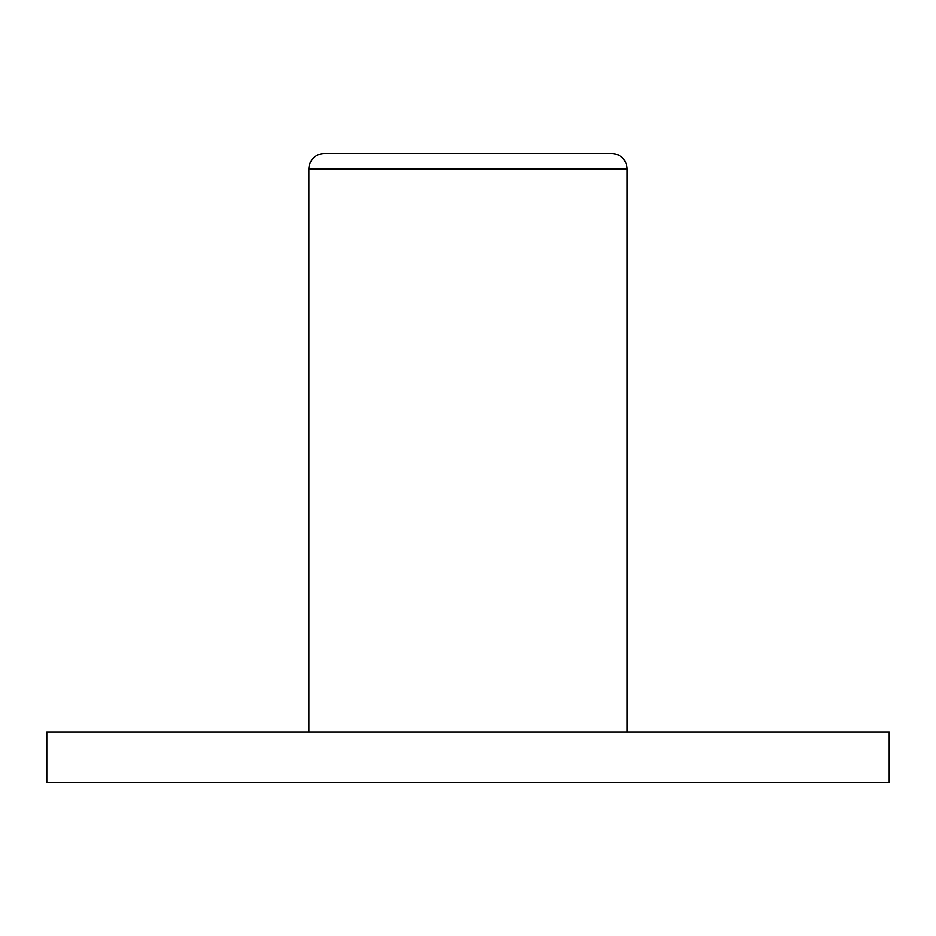 <?xml version="1.0" encoding="UTF-8"?>
<svg xmlns="http://www.w3.org/2000/svg" width="936" height="936" viewBox="0 0 936 936"><rect width="100%" height="100%" fill="white"/><g stroke="black" fill="none" stroke-linecap="round" stroke-linejoin="round"><path stroke-width="1.4" d="M324.371 153.551L611.629 153.551A15.526 15.526 0 0 1 627.167 169.088L308.833 169.088A15.526 15.526 0 0 1 324.371 153.551M46.8 782.449L889.2 782.449L889.2 731.975L46.8 731.975L46.8 782.449M627.167 731.975L627.167 169.088M308.833 731.975L308.833 169.088"/></g></svg>
